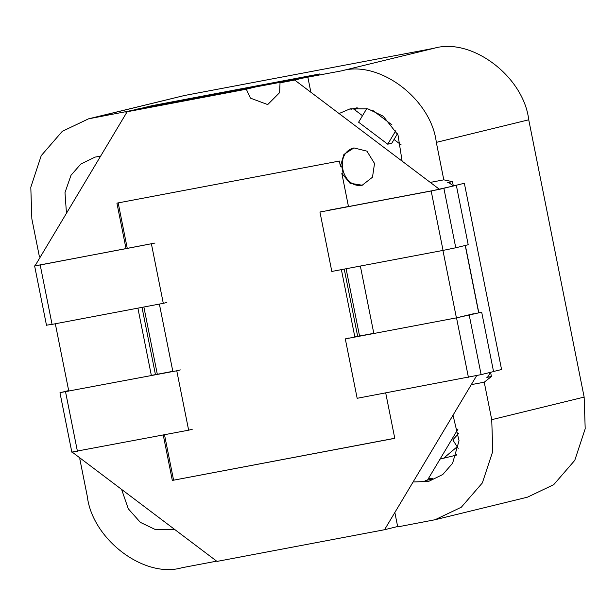 <?xml version="1.0" encoding="UTF-8"?>
<svg xmlns="http://www.w3.org/2000/svg" width="616" height="616" viewBox="0 0 616 616"><rect width="100%" height="100%" fill="white"/><g stroke="black" fill="none" stroke-linecap="round" stroke-linejoin="round"><path stroke-width="0.92" d="M126.195 113.359L125.856 111.673L88.519 118.834L62.27 131.347L41.241 155.632L30.8 187.272L31.855 218.903L39.339 256.371L40.856 256.087M66.466 213.259L64.988 192.592L71.002 175.267L80.827 164.049L95.072 157.095L100.593 156.187M80.357 458.265L79.772 458.728L87.264 496.196C92.315 539.493 144.421 578.824 182.005 567.713L215.715 561.338L215.5 560.283M39.339 256.371L40.533 256.626M137.191 109.301L125.856 111.673M430.284 182.405L443.805 179.841L436.32 142.373C431.262 99.076 379.163 59.744 341.572 70.855L137.152 109.101M394.841 512.489L397.72 526.896L435.058 519.735L527.481 497.166L553.73 484.653L574.759 460.368L585.2 428.728L584.145 397.097L528.736 119.804C523.685 76.507 471.579 37.176 433.995 48.287L184.569 95.48L88.519 118.834M174.628 529.429L155.609 529.683L140.363 522.376L128.259 508.747L121.598 489.397M79.772 458.728L80.727 458.543M148.279 106.591L141.018 108.37M315.815 74.89L308.909 76.938M356.841 107.846L350.904 109.294M310.872 92.269L307.869 77.231M339.054 113.536L350.096 108.847L367.975 108.886L383.221 116.193L398.005 134.996L402.109 161.138M215.715 561.338L216.624 561.13M460.599 184.184L453.338 185.955L452.475 181.658L443.805 179.841M478.701 312.913L465.226 245.461M491.414 376.515L490.552 372.21L487.549 377.246L491.414 376.515L484.238 382.197L491.73 419.665L492.785 451.297L482.343 482.936L461.315 507.222L435.058 519.735M440.047 459.097L456.402 455.108M425.117 480.711L433.04 478.778L428.567 478.293M453.022 415.184L459.036 440.725L452.583 463.301L442.758 474.52L428.505 481.473L413.105 481.951M354.5 109.663L357.881 107.8M453.338 185.955L448.61 182.39L447.609 182.29M448.61 182.39L452.475 181.658M471.286 384.646L484.238 382.197M486.671 377.77L487.549 377.246M456.61 454.485L455.517 455.324M443.635 458.219L457.049 446.862M458.196 448.386L452.822 439.886L458.72 433.371M72.719 451.898L188.642 430.184L176.769 370.786L180.349 369.908M68.676 390.582L59.968 392.754L71.841 452.159M60.853 392.492L176.769 370.786M192.215 429.313L188.642 430.184M172.819 371.332L151.336 375.398M35.081 265.75L34.619 265.904L46.493 325.302M35.505 265.642L40.194 264.972L52.067 324.378L47.37 325.048M155.001 243.058L40.194 264.972M52.067 324.378L163.294 303.334L151.421 243.928M166.867 302.464L163.294 303.334M481.119 374.628L357.165 398.298L345.299 338.892L456.525 317.848L481.689 312.189L493.555 371.587L481.119 374.628L469.246 315.223M473.935 313.652L460.098 316.978M481.689 312.189L478.801 312.728M348.872 338.022L345.299 338.892M373.796 333.31L354.831 336.898M344.236 269.1L357.673 336.359M142.003 307.361L155.44 374.62M476.692 375.598L384.546 529.721L217.009 561.415L72.226 452.129M384.546 529.721L397.643 526.518M362.978 185.016C342.689 189.936 333.148 153.253 353.923 147.925L343.89 154.47L340.417 166.266L339.37 161.046L116.917 203.134L126.011 248.648L35.004 265.873L127.158 111.75L246.323 89.204L250.45 98.144L267.706 104.581L279.641 92.623L280.026 82.829L296.35 78.84L262.647 85.216L246.323 89.204M280.026 82.829L294.694 80.049L319.565 73.974L152.029 105.675L127.158 111.75M147.478 244.521L126.011 248.648L127.258 248.348L118.164 202.833M126.011 248.648L43.436 264.279M151.374 375.591L137.899 308.139M68.799 391.214L55.317 323.762M431.046 190.937L348.471 206.56L439.478 189.343L464.349 183.268L501.57 369.523L493.532 371.486M465.357 245.43L478.832 312.882M348.456 206.491L329.491 210.087M373.835 333.495L360.352 266.05M442.935 250.419L456.41 317.871M294.694 80.049L439.478 189.343M348.471 206.56L341.826 173.319L350.011 183.245L362.208 185.224L372.488 177.223L374.528 163.471L366.944 151.159L353.93 147.925M163.232 434.911L172.326 480.426L394.779 438.338L385.685 392.815M172.326 480.426L394.771 438.269M164.472 434.603L173.573 480.126M172.857 371.525L159.382 304.073M341.387 269.639L354.87 337.083M340.417 166.266L341.664 165.958L343.074 173.011L341.826 173.319M143.867 307.007L157.311 374.266M346.1 268.745L359.544 336.005M353.245 108.724L362.501 115.708M394.017 139.493L401.255 144.96M458.027 429.029L427.466 480.141M366.743 108.609L358.604 122.214L387.733 144.206L391.799 143.212L397.435 133.772M387.733 144.206L395.826 130.677M443.897 188.365L455.771 247.771L468.206 244.737L456.341 185.331L431.177 190.999L443.05 250.404L331.816 271.448L319.95 212.043L431.177 190.999M323.523 211.173L319.95 212.043M456.194 185.354L454.369 185.701M455.771 247.771L443.05 250.404M433.995 48.287L341.572 70.855M184.569 95.48L92.154 118.049M584.145 397.097L491.73 419.665M528.736 119.804L436.32 142.373M65.542 391.83L77.416 451.235M456.525 317.848L468.399 377.254M372.695 110.349L392.015 124.933"/></g></svg>
